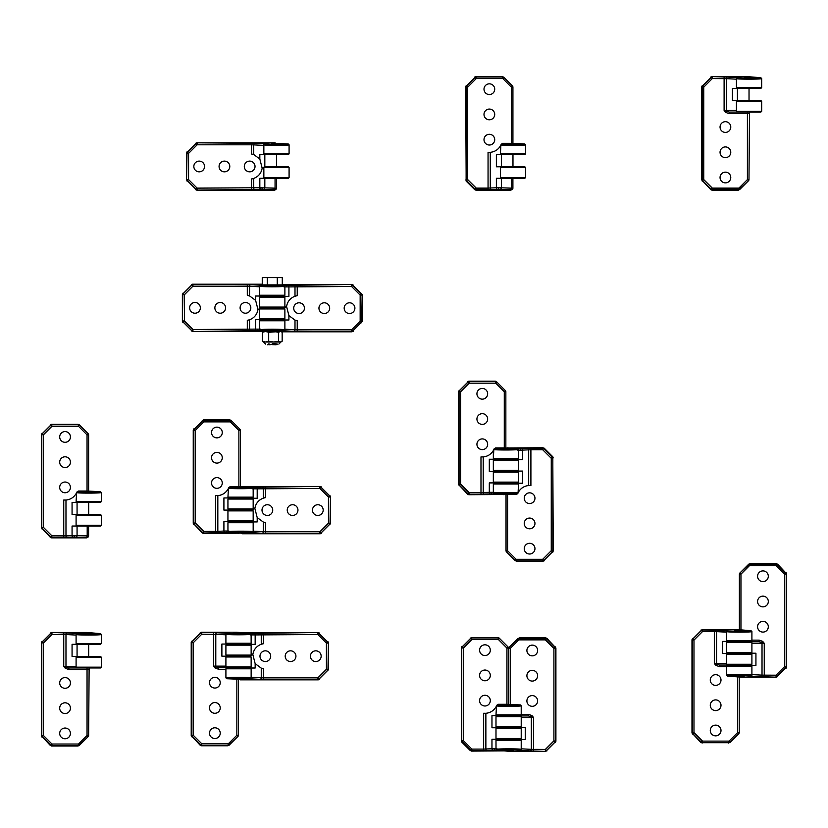 <?xml version="1.0" encoding="UTF-8"?>
<svg xmlns="http://www.w3.org/2000/svg" width="828" height="828" viewBox="0 0 828 828"><rect width="100%" height="100%" fill="white"/><g stroke="black" fill="none" stroke-linecap="round" stroke-linejoin="round"><path stroke-width="1.24" d="M73.185 537.051A1.573 1.118 -93 0 1 72.067 535.478L74.303 535.447L74.303 537.02L51.967 537.444A1.573 1.573 -135 0 1 50.86 536.979L42.28 528.43A1.573 1.573 -135 0 1 41.814 527.312L41.814 434.886A1.573 1.573 -45 0 1 42.28 433.779L50.829 425.199A1.573 1.573 -45 0 1 51.947 424.733L78.525 424.733A1.573 1.573 -45 0 1 79.643 425.188L88.161 433.737A1.573 1.573 -45 0 1 88.627 434.855L88.627 491.087M74.303 535.447L87.199 535.892L87.199 526.028M51.553 537.858L50.436 537.403L51.967 535.861L51.553 537.858L86.629 537.858L88.13 537.01A1.573 1.573 0 0 0 88.596 535.892L88.596 526.028L88.596 535.892A1.573 1.573 -135 0 1 87.023 537.465L75.69 537.072A1.573 1.387 -84.5 0 0 77.066 535.488L77.066 526.028M76.88 514.519L100.54 514.519L101.326 515.306L101.326 525.242L76.093 525.242L76.88 526.028L76.093 525.242L76.093 515.306L76.88 514.519L72.067 514.519L72.067 502.379L76.88 502.379L76.093 501.592L101.326 501.592L101.326 492.515C102.072 493.209 79.819 493.364 76.6 492.691L76.093 501.592L76.88 502.379L100.54 502.379L101.326 501.592M83.659 491.708L93.75 491.708L83.659 491.708M65.05 431.574A5.361 5.361 0 0 0 59.688 436.936A5.361 5.361 0 0 0 65.05 442.297A5.361 5.361 0 0 0 70.421 436.936A5.361 5.361 0 0 0 65.05 431.574M65.05 456.797A5.361 5.361 0 0 0 59.688 462.159A5.361 5.361 0 0 0 65.05 467.52A5.361 5.361 0 0 0 70.421 462.159A5.361 5.361 0 0 0 65.05 456.797M65.05 482.031A5.361 5.361 0 0 0 59.688 487.392A5.361 5.361 0 0 0 65.05 492.753A5.361 5.361 0 0 0 70.421 487.392A5.361 5.361 0 0 0 65.05 482.031M50.436 537.403L41.4 527.726L41.4 434.472L51.533 424.319L78.111 424.319L79.643 425.188A1.573 1.573 -45 0 1 79.643 425.199L78.525 426.306L51.947 426.306L43.387 434.886L43.387 527.312L51.967 535.861L65.981 535.788L72.067 535.478L72.067 526.028L100.54 526.028L101.326 525.242M76.869 492.049L76.549 492.795A12.699 12.699 0 0 0 76.869 492.049L78.339 491.045L87.043 491.045L87.043 434.855L78.525 426.306L78.111 424.319M78.339 491.045L77.935 491.956L91.453 492.308L100.467 491.677L87.043 491.045M63.746 537.444L63.746 500.019L65.981 500.06C70.411 499.594 73.775 497.473 76.093 493.664A12.699 12.699 0 0 0 76.217 493.447M101.326 515.306L76.093 515.306M88.679 514.519L88.679 502.379M77.935 491.956L76.6 492.691M86.629 537.858L87.199 535.892L88.596 535.892M67.089 537.372A1.573 1.118 -93 0 1 65.981 535.788L65.981 500.06M41.866 528.844L43.387 527.312L41.4 527.726M41.855 433.354L43.387 434.886L41.4 434.472M50.415 424.774L51.947 426.306L51.533 424.319M88.161 433.737L87.043 434.855L88.627 434.855A1.573 1.573 0 0 0 88.161 433.737L79.643 425.199A1.573 1.573 0 0 0 79.643 425.188L79.229 424.785M89.124 667.958L88.627 735.502A1.573 1.573 -135 0 1 88.161 736.62L87.043 735.502L87.043 669.531L68.859 669.531L65.329 668.299L63.746 666.385L68.859 667.958L68.859 669.531M101.326 657.235L76.093 657.235L76.88 656.449L100.54 656.449L101.326 657.235L101.326 667.171L76.093 667.171L76.88 667.958L68.859 667.958M83.659 633.637L93.75 633.637L83.659 633.637M65.05 728.04A5.361 5.361 0 0 0 59.688 733.401A5.361 5.361 0 0 0 65.05 738.762A5.361 5.361 0 0 0 70.421 733.401A5.361 5.361 0 0 0 65.05 728.04M65.05 677.573A5.361 5.361 0 0 0 59.688 682.934A5.361 5.361 0 0 0 65.05 688.296A5.361 5.361 0 0 0 70.421 682.934A5.361 5.361 0 0 0 65.05 677.573M65.05 702.806A5.361 5.361 0 0 0 59.688 708.168A5.361 5.361 0 0 0 65.05 713.529A5.361 5.361 0 0 0 70.421 708.168A5.361 5.361 0 0 0 65.05 702.806M100.457 633.606L101.326 634.455L101.326 643.511L76.093 643.511L76.093 634.362L76.942 633.482L89.031 634.248L100.457 633.606L86.629 632.478L51.533 632.478L67.089 632.965A1.573 1.118 93 0 0 65.981 634.538L51.947 634.465L43.387 643.045L43.387 735.471L51.967 744.03L78.505 744.03L87.043 735.502L88.627 735.502A1.573 1.573 0 0 1 88.161 736.62L79.612 745.138A1.573 1.573 -135 0 1 78.505 745.604L51.967 745.604A1.573 1.573 -135 0 1 50.86 745.138L51.967 744.03L51.967 745.604L50.436 745.562L41.4 735.885L41.4 642.631L51.533 632.478M86.629 632.478L87.83 633.016M87.747 737.034L78.08 746.018L51.553 746.018M101.326 667.171L100.54 667.958L76.88 667.958L76.093 667.171L76.093 657.235M101.326 634.455C102.041 635.252 75.369 635.252 76.093 634.455L76.942 633.637M88.627 669.531L87.043 669.531L87.043 667.958M88.679 656.449L88.679 644.308M76.88 656.449L72.067 656.449L72.067 644.308L76.88 644.308L76.093 643.511L76.88 644.308L100.54 644.308L101.326 643.511M50.436 745.562L50.86 745.138L42.28 736.589A1.573 1.573 -135 0 1 41.814 735.471L41.814 643.045A1.573 1.573 -45 0 1 42.28 641.938L43.387 643.045L41.4 642.631M41.855 641.514L42.28 641.938L50.829 633.358A1.573 1.573 -45 0 1 51.947 632.892L51.947 634.465L50.415 632.934M79.198 745.552L79.612 745.138L78.505 744.03L78.08 746.018M41.866 737.003L43.387 735.471L41.4 735.885M76.093 635.076L65.981 634.538L65.981 666.385A1.573 1.118 -90 0 0 66.209 667.337L65.329 668.299M262.062 187.718L262.062 189.291L260.944 189.322A1.573 1.118 -93 0 1 259.826 187.739L275.062 188.163L275.062 178.299M276.469 178.299L276.469 188.163A1.573 1.573 180 0 1 274.886 189.736L263.439 189.333A1.573 1.387 -84.5 0 0 264.825 187.759L264.825 178.299M264.639 166.79L288.299 166.79L289.086 167.577L289.086 177.513L263.853 177.513L264.639 178.299L263.853 177.513L263.853 167.577L264.639 166.79L262.166 168.156L259.826 159.007L253.741 154.536L251.505 153.998L251.505 144.807L197.126 144.807L188.577 153.387L188.577 179.583L197.147 188.132L259.826 187.739L259.826 178.299L288.299 178.299L289.086 177.513M271.418 143.979L281.51 143.979L271.418 143.979M199.196 161.108A5.361 5.361 0 0 0 193.835 166.469A5.361 5.361 0 0 0 199.196 171.831A5.361 5.361 0 0 0 204.557 166.469A5.361 5.361 0 0 0 199.196 161.108M224.429 161.108A5.361 5.361 0 0 0 219.068 166.469A5.361 5.361 0 0 0 224.429 171.831A5.361 5.361 0 0 0 229.791 166.469A5.361 5.361 0 0 0 224.429 161.108M288.216 143.948L289.086 144.797L289.086 153.853L263.853 153.853L264.639 154.65L263.853 153.853L263.853 144.703L264.701 143.824L276.79 144.589L288.216 143.948L274.886 143.368L274.886 142.82L196.712 142.82L254.848 143.306A1.573 1.118 93 0 0 253.741 144.879L251.505 144.807L251.505 143.234M249.663 161.108A5.361 5.361 0 0 0 244.301 166.469A5.361 5.361 0 0 0 249.663 171.831A5.361 5.361 0 0 0 255.024 166.469A5.361 5.361 0 0 0 249.663 161.108M276.469 188.546L274.886 190.129L275.062 188.163L276.469 188.546M260.944 189.322L196.733 190.129L274.886 190.129M196.733 190.129L186.579 179.997L186.993 153.387A1.573 1.573 -45 0 1 187.459 152.28L188.577 153.387L186.579 152.973L186.579 179.997M186.579 152.973L196.712 142.82M274.886 142.82L276.076 143.358M259.826 159.007L259.826 154.65L288.299 154.65L289.086 153.853M251.505 189.705L251.505 178.951L253.741 178.413C258.471 176.571 261.275 173.155 262.166 168.156M289.086 144.797C289.8 145.593 263.128 145.593 263.853 144.797L264.701 143.979M251.505 178.951A12.617 12.617 0 0 0 253.741 178.413L253.741 188.059A1.573 1.118 -93 0 0 254.848 189.633M289.086 167.577L263.853 167.577M276.469 166.79L276.469 154.65M197.147 189.705A1.573 1.573 -135 0 1 196.039 189.25L197.147 188.132L197.147 189.705M195.625 189.664L196.039 189.25L187.459 180.69A1.573 1.573 -135 0 1 186.993 179.583L188.577 179.583L187.045 181.115M187.035 151.855L187.459 152.28L196.008 143.699A1.573 1.573 -45 0 1 197.126 143.234L197.126 144.807L195.594 143.285M497.483 189.322A1.573 1.118 -93 0 1 496.376 187.739L498.601 187.718L498.601 189.291L476.276 189.705A1.573 1.573 -135 0 1 475.168 189.25L466.588 180.69A1.573 1.573 -135 0 1 466.123 179.583L466.123 87.157A1.573 1.573 -45 0 1 466.578 86.04L475.137 77.47A1.573 1.573 -45 0 1 476.255 77.004L502.834 77.004A1.573 1.573 -45 0 1 503.941 77.459L512.47 86.008A1.573 1.573 -45 0 1 512.925 87.126L512.925 143.358M498.601 187.718L511.507 188.163L511.507 178.299M475.852 190.129L474.744 189.664L476.276 188.132L475.852 190.129L510.938 190.129L512.439 189.281A1.573 1.573 0 0 0 512.905 188.163L512.905 178.299L512.894 188.163A1.573 1.573 -135 0 1 511.321 189.736L499.988 189.333A1.573 1.387 -84.5 0 0 501.375 187.759L501.375 178.299M525.625 167.577L500.402 167.577L501.188 166.79L524.838 166.79L525.625 167.577L525.625 177.513L500.402 177.513L500.402 167.577L501.188 166.79L496.376 166.79L496.376 154.65L501.188 154.65L500.402 153.853L525.625 153.853L525.625 144.786C526.38 145.48 504.117 145.635 500.899 144.962L500.402 153.853L501.188 154.65L524.838 154.65L525.625 153.853M507.968 143.979L518.059 143.979L507.968 143.979M489.358 83.835A5.361 5.361 0 0 0 483.997 89.196A5.361 5.361 0 0 0 489.358 94.558A5.361 5.361 0 0 0 494.72 89.196A5.361 5.361 0 0 0 489.358 83.835M489.358 109.068A5.361 5.361 0 0 0 483.997 114.43A5.361 5.361 0 0 0 489.358 119.791A5.361 5.361 0 0 0 494.72 114.43A5.361 5.361 0 0 0 489.358 109.068M489.358 134.302A5.361 5.361 0 0 0 483.997 139.663A5.361 5.361 0 0 0 489.358 145.024A5.361 5.361 0 0 0 494.72 139.663A5.361 5.361 0 0 0 489.358 134.302M474.744 189.664L466.164 181.115L467.696 179.583L476.276 188.132L488.054 188.132L488.054 152.29L490.279 152.321C494.709 151.866 498.083 149.733 500.402 145.935A12.699 12.699 0 0 0 501.168 144.31L502.637 143.316L502.244 144.227L515.761 144.579L524.776 143.948L525.625 144.786M466.164 181.115L465.709 86.733L475.831 76.59L502.41 76.59L503.941 77.459L502.834 78.577L476.255 78.577L467.696 87.157L467.696 179.583L465.709 179.997M502.637 143.316L511.352 143.316L511.352 87.126L502.834 78.577L502.41 76.59M524.776 143.948L511.352 143.316M488.054 189.705L488.054 188.132L496.376 187.739L496.376 178.299L501.188 178.299L500.402 177.513M512.977 166.79L512.977 154.65M525.625 177.513L524.838 178.299L501.188 178.299M500.847 145.055L501.168 144.31M502.244 144.227L500.899 144.962M510.938 190.129L511.507 188.163L512.905 188.163M491.397 189.633A1.573 1.118 -93 0 1 490.279 188.059L490.279 152.321M466.164 85.626L467.696 87.157L465.709 86.733M474.713 77.045L476.255 78.577L475.831 76.59M512.47 86.008L511.352 87.126L512.925 87.126A1.573 1.573 0 0 0 512.47 86.008L503.527 77.045M749.475 112.07L748.978 179.614A1.573 1.573 -135 0 1 748.512 180.732L747.405 179.614L747.405 113.643L729.22 113.643L725.68 112.411L724.107 110.486L729.22 112.07L737.23 112.07L729.22 112.07L729.22 113.643M737.23 100.55L760.891 100.55L761.677 101.347L761.677 111.283L736.444 111.283L736.444 101.347L737.23 100.55L732.418 100.55L732.418 88.41L737.23 88.41L736.444 87.623L761.677 87.623L761.677 78.567C762.391 79.364 735.719 79.364 736.444 78.567L736.444 87.623M744.02 77.739L754.111 77.739L744.02 77.739M725.411 172.152A5.361 5.361 0 0 0 720.049 177.513A5.361 5.361 0 0 0 725.411 182.874A5.361 5.361 0 0 0 730.772 177.513A5.361 5.361 0 0 0 725.411 172.152M725.411 121.685A5.361 5.361 0 0 0 720.049 127.046A5.361 5.361 0 0 0 725.411 132.408A5.361 5.361 0 0 0 730.772 127.046A5.361 5.361 0 0 0 725.411 121.685M725.411 146.918A5.361 5.361 0 0 0 720.049 152.28A5.361 5.361 0 0 0 725.411 157.641A5.361 5.361 0 0 0 730.772 152.28A5.361 5.361 0 0 0 725.411 146.918M761.656 78.525L760.808 77.708L746.98 76.59L711.883 76.59L727.45 77.076A1.573 1.118 93 0 0 726.332 78.65L712.297 78.577L703.748 87.157L703.748 179.583L712.328 188.132L738.855 188.132L747.405 179.614L748.978 179.614A1.573 1.573 0 0 1 748.512 180.732L739.973 189.25A1.573 1.573 -135 0 1 738.855 189.705L712.328 189.705A1.573 1.573 -135 0 1 711.211 189.25L712.328 188.132L711.904 190.129L710.797 189.664L701.751 179.997L701.751 86.733L711.883 76.59M746.98 76.59L748.181 77.128M748.098 181.146L738.441 190.129L711.904 190.129M761.677 111.283L760.891 112.07L737.23 112.07L736.444 111.283M737.293 77.749L736.444 78.567L737.293 77.594L749.381 78.36L760.808 77.708M761.677 101.347L736.444 101.347M748.978 113.643L747.405 113.643L747.405 112.07M749.029 100.55L749.029 88.41M761.677 87.623L760.891 88.41L737.23 88.41M710.797 189.664L711.211 189.25L702.63 180.69A1.573 1.573 -135 0 1 702.175 179.583L702.175 87.157A1.573 1.573 -45 0 1 702.63 86.04L703.748 87.157L701.751 86.733M702.216 85.626L702.63 86.04L711.19 77.47A1.573 1.573 -45 0 1 712.297 77.004L712.297 78.577L710.766 77.045M739.559 189.664L739.973 189.25L738.855 188.132L738.441 190.129M702.216 181.115L703.748 179.583L701.751 179.997M736.444 79.177L726.332 78.65L726.332 110.486A1.573 1.118 -90 0 0 726.56 111.449L725.68 112.411M490.414 493.912A1.573 1.118 -93 0 1 489.307 492.339L491.532 492.318L491.532 493.892L469.207 494.306A1.573 1.573 -135 0 1 468.089 493.85L459.519 485.291A1.573 1.573 -135 0 1 459.054 484.183L459.054 391.758A1.573 1.573 -45 0 1 459.509 390.64L468.068 382.07A1.573 1.573 -45 0 1 469.176 381.604L495.755 381.604A1.573 1.573 -45 0 1 496.872 382.06L505.401 390.609A1.573 1.573 -45 0 1 505.856 391.716L505.856 447.958M491.532 492.318L494.306 492.36M494.751 494.078L492.919 493.933A1.573 1.387 -84.5 0 0 493.809 493.55M517.769 471.391L518.556 472.177L518.556 482.113L493.333 482.113L493.333 472.177L494.119 471.391L489.307 471.391L489.307 459.24L494.119 459.24L493.333 458.453L518.556 458.453L518.556 449.387C519.311 450.08 497.048 450.235 493.83 449.563L493.333 458.453L493.333 450.535A12.699 12.699 0 0 0 494.099 448.911L495.568 447.917L504.283 447.917L504.283 391.716L495.755 383.178L469.176 383.178L460.627 391.758L460.627 484.183L469.207 492.732L489.307 492.339L489.307 482.9L494.119 482.9L493.333 482.113L493.333 472.177L494.119 471.391L517.769 471.391M500.899 448.569L510.99 448.569L500.899 448.569M482.289 388.435A5.361 5.361 0 0 0 476.928 393.797A5.361 5.361 0 0 0 482.289 399.158A5.361 5.361 0 0 0 487.651 393.797A5.361 5.361 0 0 0 482.289 388.435M482.289 413.669A5.361 5.361 0 0 0 476.928 419.03A5.361 5.361 0 0 0 482.289 424.391A5.361 5.361 0 0 0 487.651 419.03A5.361 5.361 0 0 0 482.289 413.669M482.289 438.902A5.361 5.361 0 0 0 476.928 444.263A5.361 5.361 0 0 0 482.289 449.625A5.361 5.361 0 0 0 487.651 444.263A5.361 5.361 0 0 0 482.289 438.902M495.568 447.917L495.175 448.828L508.692 449.18L517.707 448.538L518.556 449.387M468.783 494.73L467.675 494.264L469.207 492.732L468.783 494.73L504.097 494.492M467.675 494.264L458.64 484.597L458.64 391.334L468.762 381.18L495.341 381.18L496.872 382.06L495.755 383.178L495.341 381.18M504.687 494.492L503.869 494.73M517.707 448.538L504.283 447.917M480.985 494.306L480.985 456.89L483.21 456.921C487.64 456.466 491.014 454.334 493.333 450.535M518.556 472.177L493.333 472.177M518.556 458.453L517.769 459.24L494.119 459.24L493.333 458.453M518.556 482.113L517.769 482.9L494.119 482.9M493.778 449.656L494.099 448.911M495.175 448.828L493.83 449.563M484.328 494.233A1.573 1.118 -93 0 1 483.21 492.66L483.21 456.921M459.095 485.715L460.627 484.183L458.64 484.597M459.095 390.226L460.627 391.758L458.64 391.334M467.644 381.646L469.176 383.178L468.762 381.18M505.401 390.609L504.283 391.716L505.856 391.716A1.573 1.573 0 0 0 505.401 390.609L496.458 381.646M521.464 448.538A1.573 1.118 87 0 1 522.582 450.111L520.357 450.142L520.357 448.569L542.682 448.145A1.573 1.573 45 0 1 543.789 448.61L552.369 457.159A1.573 1.573 45 0 1 552.835 458.277L552.835 550.703A1.573 1.573 135 0 1 552.369 551.81L543.82 560.39A1.573 1.573 135 0 1 542.702 560.856L516.123 560.856A1.573 1.573 135 0 1 515.016 560.401L506.488 551.852A1.573 1.573 135 0 1 506.032 550.734L506.032 494.502M520.357 450.142L517.583 450.101M517.138 448.383L518.97 448.517A1.573 1.387 95.5 0 0 518.08 448.911M493.333 470.283L518.556 470.283L517.769 471.07L494.119 471.07L493.333 470.283L493.333 460.347L518.556 460.347L518.556 470.283L517.769 471.07L522.582 471.07L522.582 483.21L517.769 483.21L518.556 483.997L493.333 483.997L493.333 493.074C492.577 492.381 514.84 492.225 518.059 492.898L518.556 483.997L517.769 483.21L494.119 483.21L493.333 483.997M510.99 493.881L500.899 493.881L510.99 493.881M529.599 554.015A5.361 5.361 0 0 0 534.96 548.654A5.361 5.361 0 0 0 529.599 543.292A5.361 5.361 0 0 0 524.238 548.654A5.361 5.361 0 0 0 529.599 554.015M529.599 528.792A5.361 5.361 0 0 0 534.96 523.431A5.361 5.361 0 0 0 529.599 518.069A5.361 5.361 0 0 0 524.238 523.431A5.361 5.361 0 0 0 529.599 528.792M529.599 503.559A5.361 5.361 0 0 0 534.96 498.197A5.361 5.361 0 0 0 529.599 492.836A5.361 5.361 0 0 0 524.238 498.197A5.361 5.361 0 0 0 529.599 503.559M544.213 448.186L552.793 456.745L551.262 458.277L542.682 449.728L542.682 448.145L544.213 448.186L542.682 449.728L530.903 449.728L530.903 485.57L528.678 485.529C524.248 485.995 520.874 488.116 518.556 491.925A12.699 12.699 0 0 0 517.79 493.54L516.32 494.544L516.713 493.633L503.196 493.281L494.181 493.912L493.333 493.074M543.096 447.731L507.792 447.969M552.793 456.745L553.249 551.117L543.127 561.27L516.548 561.27L515.016 560.401A1.573 1.573 135 0 1 515.016 560.39L516.123 559.283L542.702 559.283L551.262 550.703L551.262 458.277L553.249 457.863M507.202 447.958L508.019 447.731M516.32 494.544L507.605 494.544L507.605 550.734L516.123 559.283L516.548 561.27M494.181 493.912L507.605 494.544M530.903 448.145L530.903 449.728L522.582 450.111L522.582 459.561L517.769 459.561L518.556 460.347M493.333 460.347L494.119 459.561L517.769 459.561M518.111 492.795L517.79 493.54M516.713 493.633L518.059 492.898M527.56 448.217A1.573 1.118 87 0 1 528.678 449.801L528.678 485.529M552.793 552.235L551.262 550.703L553.249 551.117M544.234 560.815L542.702 559.283L543.127 561.27M506.488 551.852L507.605 550.734L506.032 550.734A1.573 1.573 0 0 0 506.488 551.852L515.016 560.39A1.573 1.573 0 0 0 515.016 560.401L515.43 560.804M493.074 750.292A1.573 1.118 -93 0 1 491.967 748.719L494.192 748.688L494.192 750.261L471.867 750.685A1.573 1.573 -135 0 1 470.759 750.22L462.179 741.671A1.573 1.573 -135 0 1 461.714 740.553L461.714 648.127A1.573 1.573 -45 0 1 462.169 647.02L470.728 638.44A1.573 1.573 -45 0 1 471.846 637.974L498.425 637.974A1.573 1.573 -45 0 1 499.532 638.44L508.061 646.978A1.573 1.573 -45 0 1 508.516 648.096L508.516 704.328M494.192 748.688L496.966 748.729M497.431 750.447L495.579 750.313A1.573 1.387 -84.5 0 0 496.469 749.92M521.216 728.547L495.993 728.547L496.779 727.76L520.429 727.76L521.216 728.547L521.216 738.483L495.993 738.483L495.993 728.547L496.779 727.76L491.967 727.76L491.967 715.62L496.779 715.62L495.993 714.833L521.216 714.833L521.216 705.766C521.971 706.45 499.708 706.605 496.489 705.932L495.993 714.833M503.559 704.949L513.65 704.949L503.559 704.949M484.949 644.815A5.361 5.361 0 0 0 479.588 650.177A5.361 5.361 0 0 0 484.949 655.538A5.361 5.361 0 0 0 490.311 650.177A5.361 5.361 0 0 0 484.949 644.815M484.949 670.038A5.361 5.361 0 0 0 479.588 675.41A5.361 5.361 0 0 0 484.949 680.771A5.361 5.361 0 0 0 490.311 675.41A5.361 5.361 0 0 0 484.949 670.038M484.949 695.272A5.361 5.361 0 0 0 479.588 700.633A5.361 5.361 0 0 0 484.949 705.994A5.361 5.361 0 0 0 490.311 700.633A5.361 5.361 0 0 0 484.949 695.272M470.335 750.644L461.755 742.085L463.287 740.553L471.867 749.112L471.867 750.685L470.335 750.644L471.867 749.112L483.645 749.112L483.645 713.26L485.87 713.301C490.3 712.836 493.674 710.714 495.993 706.905A12.699 12.699 0 0 0 496.759 705.29L498.228 704.286L497.835 705.197L511.352 705.549L520.367 704.918L521.216 705.766M471.442 751.1L506.757 750.861M461.755 742.085L461.299 647.713L471.422 637.56L498.001 637.56L499.532 638.429L498.425 639.547L471.846 639.547L463.287 648.127L463.287 740.553L461.299 740.967M507.347 750.872L506.529 751.1M498.228 704.286L506.943 704.286L506.943 648.096L498.425 639.547L498.001 637.56M520.367 704.918L506.943 704.286M483.645 750.685L483.645 749.112L491.967 748.719L491.967 739.269L496.779 739.269L495.993 738.483M521.216 714.833L520.429 715.62L496.779 715.62M521.216 738.483L520.429 739.269L496.779 739.269M496.438 706.036L496.759 705.29M497.835 705.197L496.489 705.932M486.988 750.613A1.573 1.118 -93 0 1 485.87 749.029L485.87 713.301M461.755 646.596L463.287 648.127L461.299 647.713M470.304 638.015L471.846 639.547L471.422 637.56M508.061 646.978L506.943 648.096L508.516 648.096A1.573 1.573 0 0 0 508.061 646.978L499.118 638.026M508.692 704.328L508.692 648.386A1.573 1.573 45 0 1 509.148 647.268L510.265 648.386L510.265 704.338M495.993 726.653L521.216 726.653L520.429 727.45L496.779 727.45L495.993 726.653L495.993 716.717L521.216 716.717L520.429 715.93L528.45 715.93L520.429 715.93L521.216 716.717L521.216 726.653L521.216 716.717M513.65 750.261L503.559 750.261L513.65 750.261M532.259 655.848A5.361 5.361 0 0 0 537.62 650.487A5.361 5.361 0 0 0 532.259 645.126A5.361 5.361 0 0 0 526.898 650.487A5.361 5.361 0 0 0 532.259 655.848M532.259 706.315A5.361 5.361 0 0 0 537.62 700.954A5.361 5.361 0 0 0 532.259 695.592A5.361 5.361 0 0 0 526.898 700.954A5.361 5.361 0 0 0 532.259 706.315M532.259 681.082A5.361 5.361 0 0 0 537.62 675.72A5.361 5.361 0 0 0 532.259 670.359A5.361 5.361 0 0 0 526.898 675.72A5.361 5.361 0 0 0 532.259 681.082M496.013 749.475L495.993 740.377L521.216 740.377L521.216 749.537L521.216 740.377L520.429 739.59L521.216 740.377M530.22 750.924L508.288 749.64L496.852 750.292L510.679 751.41L545.787 751.41L530.22 750.924A1.573 1.118 -87 0 0 531.338 749.35L545.362 749.423L553.922 740.843L553.922 648.417L545.341 639.868L518.814 639.868L510.265 648.386L508.692 648.386A1.573 1.573 0 0 1 509.148 647.268L517.697 638.75A1.573 1.573 45 0 1 518.814 638.295L545.341 638.295A1.573 1.573 45 0 1 546.449 638.75L545.341 639.868L545.766 637.87L546.873 638.336L555.909 648.003L555.909 741.267L545.787 751.41M510.679 751.41L509.479 750.872M509.562 646.854L519.228 637.87L545.766 637.87M495.993 716.717L496.779 715.93L520.429 715.93M495.993 749.433C495.268 748.636 521.94 748.636 521.216 749.433L520.367 750.251M531.99 715.589L533.563 717.514L528.45 715.93L528.45 714.357L531.99 715.589L531.1 716.551A1.573 1.118 90 0 1 531.338 717.514L521.216 717.514M521.216 726.653L520.429 727.45L525.242 727.45L525.242 739.59L496.779 739.59L495.993 740.377M520.367 750.406L521.216 749.537M546.873 638.336L546.449 638.75L555.029 647.31A1.573 1.573 45 0 1 555.495 648.417L555.495 740.843A1.573 1.573 135 0 1 555.039 741.96L553.922 740.843L555.909 741.267M555.453 742.374L555.039 741.96L546.48 750.53A1.573 1.573 135 0 1 545.362 750.996L545.362 749.423L546.904 750.955M518.111 638.336L517.697 638.75L518.814 639.868L519.228 637.87M555.453 646.885L553.922 648.417L555.909 648.003M225.03 532.621A1.573 1.118 -93 0 1 223.912 531.048L226.147 531.027L226.147 532.601L203.823 533.015A1.573 1.573 -135 0 1 202.705 532.559L194.125 524A1.573 1.573 -135 0 1 193.669 522.892L193.669 430.467A1.573 1.573 -45 0 1 194.125 429.349L202.684 420.779A1.573 1.573 -45 0 1 203.791 420.313L230.37 420.313A1.573 1.573 -45 0 1 231.488 420.769L240.016 429.318A1.573 1.573 -45 0 1 240.472 430.436L240.472 486.667M226.147 531.027L228.921 531.069M229.377 532.787L227.534 532.642A1.573 1.387 -84.5 0 0 228.424 532.249M253.171 510.886L227.938 510.886L228.725 510.1L252.385 510.1L253.171 510.886L253.171 520.822L227.938 520.822L228.725 521.609L227.938 520.822L227.938 510.886L228.725 510.1L223.912 510.1L223.912 497.949L228.725 497.949L227.938 497.162L253.171 497.162L253.171 488.096C253.917 488.789 231.664 488.944 228.445 488.272L227.938 497.162M235.514 487.278L245.606 487.278L235.514 487.278M216.905 427.144A5.361 5.361 0 0 0 211.544 432.506A5.361 5.361 0 0 0 216.905 437.867A5.361 5.361 0 0 0 222.266 432.506A5.361 5.361 0 0 0 216.905 427.144M216.905 452.378A5.361 5.361 0 0 0 211.544 457.739A5.361 5.361 0 0 0 216.905 463.1A5.361 5.361 0 0 0 222.266 457.739A5.361 5.361 0 0 0 216.905 452.378M216.905 477.611A5.361 5.361 0 0 0 211.544 482.972A5.361 5.361 0 0 0 216.905 488.334A5.361 5.361 0 0 0 222.266 482.972A5.361 5.361 0 0 0 216.905 477.611M228.714 487.62L228.393 488.365A12.699 12.699 0 0 0 228.714 487.62L230.184 486.626L229.791 487.537L243.308 487.889L252.323 487.247L253.171 488.096M203.398 533.439L202.291 532.973L203.823 531.441L203.398 533.439L238.712 533.201M202.291 532.973L193.245 523.306L193.245 430.042L203.377 419.889L229.956 419.889L231.488 420.769L230.37 421.887L203.791 421.887L195.242 430.467L195.242 522.892L203.823 531.441L217.826 531.369L223.912 531.048L223.912 521.609L252.385 521.609L253.171 520.822M239.302 533.201L238.474 533.439M230.184 486.626L238.899 486.626L238.899 430.436L230.37 421.887L229.956 419.889M252.323 487.247L238.899 486.626M215.601 533.015L215.601 495.599L217.826 495.63C222.256 495.175 225.63 493.043 227.938 489.244A12.699 12.699 0 0 0 228.062 489.027M253.171 497.162L252.385 497.949L228.725 497.949M229.791 487.537L228.445 488.272M218.944 532.942A1.573 1.118 -93 0 1 217.826 531.369L217.826 495.63M193.711 524.424L195.242 522.892L193.245 523.306M193.711 428.935L195.242 430.467L193.245 430.042M202.26 420.355L203.791 421.887L203.377 419.889M240.016 429.318L238.899 430.436L240.472 430.436A1.573 1.573 0 0 0 240.016 429.318L231.074 420.355M254.962 488.851L254.962 487.278L256.08 487.247A1.573 1.118 87 0 1 257.197 488.83L252.198 488.81M251.753 487.092L253.585 487.237A1.573 1.387 95.5 0 0 252.695 487.62M228.725 509.779L227.938 508.992L227.938 499.056L253.171 499.056L253.171 508.992L252.385 509.779L254.858 508.413L257.197 517.562L263.283 522.033L265.519 522.571L265.519 531.762L319.898 531.762L328.447 523.182L328.447 496.986L319.877 488.437L257.197 488.83L257.197 498.27L252.385 498.27L253.171 499.056L253.171 508.992L252.385 509.779L228.725 509.779M245.606 532.59L235.514 532.59L245.606 532.59M317.828 515.461A5.361 5.361 0 0 0 323.189 510.1A5.361 5.361 0 0 0 317.828 504.738A5.361 5.361 0 0 0 312.466 510.1A5.361 5.361 0 0 0 317.828 515.461M292.594 515.461A5.361 5.361 0 0 0 297.956 510.1A5.361 5.361 0 0 0 292.594 504.738A5.361 5.361 0 0 0 287.233 510.1A5.361 5.361 0 0 0 292.594 515.461M227.959 531.814L227.938 522.716L253.171 522.716L253.171 531.152L265.519 531.762L265.519 533.335L262.176 533.263A1.573 1.118 -87 0 0 263.283 531.69L263.283 522.033M267.361 515.461A5.361 5.361 0 0 0 272.722 510.1A5.361 5.361 0 0 0 267.361 504.738A5.361 5.361 0 0 0 262 510.1A5.361 5.361 0 0 0 267.361 515.461M241.321 486.667L242.138 486.678M256.08 487.247L320.291 486.44L242.138 486.44M320.291 486.44L330.444 496.572L330.03 523.182A1.573 1.573 135 0 1 329.565 524.29L328.447 523.182L330.444 523.596L330.444 496.572M330.444 523.596L320.312 533.75L265.519 533.335M262.176 533.263L240.234 531.98L228.807 532.621L242.138 533.201L242.138 533.75L320.312 533.75M242.138 533.75L240.948 533.211M257.197 517.562L257.197 521.919L252.385 521.919L253.171 522.716L253.171 531.152M265.519 486.864L265.519 497.618L263.283 498.156C258.553 499.998 255.748 503.414 254.858 508.413M228.807 532.621L227.959 531.804C227.224 530.976 253.896 530.976 253.171 531.773L252.323 532.59M265.519 497.618A12.617 12.617 0 0 0 263.283 498.156L263.283 488.51A1.573 1.118 87 0 0 262.176 486.936M227.938 508.992L253.171 508.992M227.938 522.716L228.725 521.919L252.385 521.919M227.938 499.056L228.725 498.27L252.385 498.27M252.323 532.746L253.171 531.866M319.877 486.864A1.573 1.573 45 0 1 320.985 487.319L319.877 488.437L319.877 486.864M321.409 486.905L320.985 487.319L329.565 495.879A1.573 1.573 45 0 1 330.03 496.986L328.447 496.986L329.979 495.454M329.989 524.714L329.565 524.29L321.016 532.87A1.573 1.573 135 0 1 319.898 533.335L319.898 531.762L321.43 533.284M257.86 329.089L257.86 330.672L256.742 330.693A1.573 1.118 -93 0 1 255.624 329.12L260.634 329.14M261.089 330.848L259.247 330.714A1.573 1.387 -84.5 0 0 260.137 330.32M260.437 308.161L284.097 308.161L284.884 308.947L284.884 318.884L259.65 318.884L260.437 319.67L259.65 318.884L259.65 308.947L260.437 308.161L257.963 309.527L255.624 300.378L249.538 295.906L247.303 295.368L247.303 286.188L192.924 286.188L184.375 294.758L184.375 320.954L192.955 329.513L255.624 329.12L255.624 319.67L284.097 319.67L284.884 318.884M276.997 285.256L267.537 285.256M194.994 302.489A5.361 5.361 0 0 0 189.633 307.85A5.361 5.361 0 0 0 194.994 313.212A5.361 5.361 0 0 0 200.355 307.85A5.361 5.361 0 0 0 194.994 302.489M220.227 302.489A5.361 5.361 0 0 0 214.866 307.85A5.361 5.361 0 0 0 220.227 313.212A5.361 5.361 0 0 0 225.589 307.85A5.361 5.361 0 0 0 220.227 302.489M284.014 285.318L284.884 286.167L284.884 295.234L259.65 295.234L259.65 286.074L260.499 285.194L272.588 285.971L280.92 285.774L284.014 285.318L280.174 284.894M245.461 302.489A5.361 5.361 0 0 0 240.099 307.85A5.361 5.361 0 0 0 245.461 313.212A5.361 5.361 0 0 0 250.822 307.85A5.361 5.361 0 0 0 245.461 302.489M256.742 330.693L192.531 331.5L267.537 331.5M192.531 331.5L182.377 321.378L182.802 294.758A1.573 1.573 -45 0 1 183.257 293.65L184.375 294.758L182.377 294.344L182.377 321.378M182.377 294.344L192.51 284.19L250.656 284.687A1.573 1.118 93 0 0 249.538 286.26L247.303 286.188L247.303 284.615M262.248 284.19L192.51 284.19M255.624 300.378L255.624 296.02L260.437 296.02L259.65 295.234M247.303 331.086L247.303 320.322L249.538 319.784C254.268 317.942 257.073 314.526 257.963 309.527M284.884 286.167C285.598 286.964 258.926 286.964 259.65 286.167L260.499 285.349M247.303 320.322A12.617 12.617 0 0 0 249.538 319.784L249.538 329.44A1.573 1.118 -93 0 0 250.656 331.014M284.884 308.947L259.65 308.947M284.884 295.234L284.097 296.02L260.437 296.02M192.955 331.086A1.573 1.573 -135 0 1 191.837 330.62L192.955 329.513L192.955 331.086M191.423 331.045L191.837 330.62L183.257 322.071A1.573 1.573 -135 0 1 182.802 320.954L184.375 320.954L182.843 322.485M182.843 293.236L183.257 293.65L191.817 285.07A1.573 1.573 -45 0 1 192.924 284.615L192.924 286.188L191.392 284.656M286.674 286.912L286.674 285.339L287.792 285.318A1.573 1.118 87 0 1 288.91 286.892L283.911 286.871M283.445 285.163L285.287 285.298A1.573 1.387 95.5 0 0 284.397 285.691M284.097 307.85L260.437 307.85L259.65 307.064L259.65 297.128L284.884 297.128L284.097 296.331L284.884 297.128L284.884 307.064L284.097 307.85L286.571 306.484L288.91 315.634L294.996 320.105L297.231 320.643L297.231 329.823L351.61 329.823L360.159 321.243L360.159 295.058L351.589 286.498L288.91 286.892L288.91 296.331L260.437 296.331L259.65 297.128M267.537 330.755L275.931 330.838M349.54 313.522A5.361 5.361 0 0 0 354.901 308.161A5.361 5.361 0 0 0 349.54 302.8A5.361 5.361 0 0 0 344.179 308.161A5.361 5.361 0 0 0 349.54 313.522M324.307 313.522A5.361 5.361 0 0 0 329.668 308.161A5.361 5.361 0 0 0 324.307 302.8A5.361 5.361 0 0 0 318.946 308.161A5.361 5.361 0 0 0 324.307 313.522M260.52 330.693L259.65 329.844L259.65 320.778L284.884 320.778L284.097 319.991L284.884 320.778L284.884 329.937L284.035 330.807L263.614 330.237L260.52 330.693L268.231 331.241M299.074 313.522A5.361 5.361 0 0 0 304.435 308.161A5.361 5.361 0 0 0 299.074 302.8A5.361 5.361 0 0 0 293.712 308.161A5.361 5.361 0 0 0 299.074 313.522M287.792 285.318L352.003 284.511L282.286 284.511M352.003 284.511L362.157 294.633L361.732 321.243A1.573 1.573 135 0 1 361.277 322.361L360.159 321.243L362.157 321.668L362.157 294.633M362.157 321.668L352.024 331.821L293.888 331.324A1.573 1.118 -87 0 0 294.996 329.751L297.231 329.823L297.231 331.397M281.479 331.821L352.024 331.821M288.91 315.634L288.91 319.991L260.437 319.991L259.65 320.778M297.231 284.925L297.231 295.679L294.996 296.227C290.266 298.059 287.461 301.485 286.571 306.484M259.65 329.844C258.936 329.047 285.608 329.047 284.884 329.844L284.035 330.662M259.65 307.064L284.884 307.064M351.589 284.925A1.573 1.573 45 0 1 352.697 285.391L351.589 286.498L351.589 284.925M353.111 284.967L352.697 285.391L361.277 293.94A1.573 1.573 45 0 1 361.732 295.058L360.159 295.058L361.691 293.526M361.691 322.775L361.277 322.361L352.718 330.931A1.573 1.573 135 0 1 351.61 331.397L351.61 329.823L353.142 331.355M293.888 284.998A1.573 1.118 87 0 1 294.996 286.571L294.996 296.227M238.433 679.302L238.433 735.254A1.573 1.573 -135 0 1 237.978 736.361L237.978 736.361A1.573 1.573 -135 0 1 237.978 736.371L236.86 735.254L236.86 679.302M251.143 656.977L225.909 656.977L226.696 656.19L250.346 656.19L251.143 656.977L251.143 666.913L225.909 666.913L225.909 656.977L225.909 666.913L226.696 667.699L218.675 667.699L250.346 667.699L251.143 666.913M233.475 633.379L243.567 633.379L233.475 633.379M214.866 727.791A5.361 5.361 0 0 0 209.505 733.153A5.361 5.361 0 0 0 214.866 738.514A5.361 5.361 0 0 0 220.227 733.153A5.361 5.361 0 0 0 214.866 727.791M214.866 677.325A5.361 5.361 0 0 0 209.505 682.686A5.361 5.361 0 0 0 214.866 688.047A5.361 5.361 0 0 0 220.227 682.686A5.361 5.361 0 0 0 214.866 677.325M214.866 702.558A5.361 5.361 0 0 0 209.505 707.919A5.361 5.361 0 0 0 214.866 713.281A5.361 5.361 0 0 0 220.227 707.919A5.361 5.361 0 0 0 214.866 702.558M251.112 634.165L251.143 643.263L225.909 643.263L225.909 634.103L225.909 643.263L226.696 644.049L221.883 644.049L221.883 656.19L226.696 656.19M216.905 632.716L238.837 634L250.273 633.348L236.446 632.219L201.339 632.219L216.905 632.716A1.573 1.118 93 0 0 215.787 634.289L201.763 634.217L193.203 642.797L193.203 735.223L201.784 743.772L228.311 743.772L236.86 735.254L238.433 735.254A1.573 1.573 0 0 1 237.978 736.361L229.428 744.889A1.573 1.573 -135 0 1 228.311 745.345L201.784 745.345A1.573 1.573 -135 0 1 200.676 744.889L201.784 743.772L201.37 745.769L200.252 745.303L191.216 735.637L191.216 642.373L201.339 632.219M236.446 632.219L237.646 632.768M237.564 736.775L227.897 745.769L201.37 745.769M251.143 634.196C251.857 634.993 225.185 634.993 225.909 634.196L226.758 633.379M215.135 668.051L213.562 666.126L218.675 667.699L218.675 669.283L215.135 668.051L216.025 667.089A1.573 1.118 -90 0 1 215.787 666.126L225.909 666.126M251.143 643.263L250.346 644.049L226.696 644.049M226.758 633.234L225.909 634.103M200.252 745.303L200.676 744.889L192.096 736.33A1.573 1.573 -135 0 1 191.63 735.223L191.63 642.797A1.573 1.573 -45 0 1 192.096 641.679L193.203 642.797L191.216 642.373M191.672 641.265L192.096 641.679L200.645 633.099A1.573 1.573 -45 0 1 201.763 632.644L201.763 634.217L200.231 632.685M229.014 745.303L229.428 744.889L228.311 743.772L227.897 745.769M191.672 736.754L193.203 735.223L191.216 735.637M252.933 634.941L252.933 633.368L254.051 633.348A1.573 1.118 87 0 1 255.159 634.921L250.159 634.9M249.694 633.192L251.546 633.327A1.573 1.387 95.5 0 0 250.656 633.72M250.346 655.88L226.696 655.88L225.909 655.093L225.909 645.157L251.143 645.157L251.143 655.093L250.346 655.88L252.83 654.513L255.159 663.663L261.255 668.134L263.48 668.672L263.48 677.853L317.859 677.853L326.418 669.272L326.418 643.087L317.838 634.527L255.159 634.921L255.159 644.36L250.346 644.36L251.143 645.157M243.567 678.691L233.475 678.691L243.567 678.691M315.789 661.551A5.361 5.361 0 0 0 321.161 656.19A5.361 5.361 0 0 0 315.789 650.829A5.361 5.361 0 0 0 310.428 656.19A5.361 5.361 0 0 0 315.789 661.551M290.566 661.551A5.361 5.361 0 0 0 295.927 656.19A5.361 5.361 0 0 0 290.566 650.829A5.361 5.361 0 0 0 285.205 656.19A5.361 5.361 0 0 0 290.566 661.551M226.768 678.722L225.909 677.873L225.909 668.807L251.143 668.807L251.143 677.966L250.294 678.836L238.205 678.07L226.768 678.722L240.099 679.302L240.099 679.85L318.283 679.85L260.137 679.353A1.573 1.118 -87 0 0 261.255 677.78L263.48 677.853L263.48 679.426M265.333 661.551A5.361 5.361 0 0 0 270.694 656.19A5.361 5.361 0 0 0 265.333 650.829A5.361 5.361 0 0 0 259.971 656.19A5.361 5.361 0 0 0 265.333 661.551M239.282 632.768L240.099 632.768M254.051 633.348L318.252 632.54L240.099 632.54M318.252 632.54L328.405 642.663L327.991 669.272A1.573 1.573 135 0 1 327.526 670.39L326.418 669.272L328.405 669.697L328.405 642.663M328.405 669.697L318.283 679.85M240.099 679.85L238.909 679.302M255.159 663.663L255.159 668.02L250.346 668.02L251.143 668.807M263.48 632.954L263.48 643.708L261.255 644.256C256.525 646.099 253.71 649.514 252.83 654.513M225.909 677.873C225.185 677.076 251.857 677.076 251.143 677.873L250.294 678.691M263.48 643.708A12.617 12.617 0 0 0 261.255 644.256L261.255 634.6A1.573 1.118 87 0 0 260.137 633.027M225.909 655.093L251.143 655.093M225.909 668.807L226.696 668.02L250.346 668.02M225.909 645.157L226.696 644.36L250.346 644.36M317.838 632.954A1.573 1.573 45 0 1 318.946 633.42L317.838 634.527L317.838 632.954M319.37 632.996L318.946 633.42L327.526 641.969A1.573 1.573 45 0 1 327.991 643.087L326.418 643.087L327.95 641.555M327.95 670.804L327.526 670.39L318.977 678.96A1.573 1.573 135 0 1 317.859 679.426L317.859 677.853L319.401 679.384M739.207 676.652L739.207 732.594A1.573 1.573 -135 0 1 738.742 733.711L737.634 732.594L737.634 676.642M751.907 654.327L726.673 654.327L727.46 653.54L751.12 653.54L751.907 654.327L751.907 664.263L726.673 664.263L726.673 654.327L727.46 653.54L722.647 653.54L722.647 641.4L727.46 641.4L726.673 640.613L751.907 640.613L751.907 631.547C752.621 632.344 725.949 632.344 726.673 631.547L726.673 640.613M734.25 630.729L744.341 630.729L734.25 630.729M715.64 725.131A5.361 5.361 0 0 0 710.279 730.493A5.361 5.361 0 0 0 715.64 735.854A5.361 5.361 0 0 0 721.002 730.493A5.361 5.361 0 0 0 715.64 725.131M715.64 674.675A5.361 5.361 0 0 0 710.279 680.036A5.361 5.361 0 0 0 715.64 685.398A5.361 5.361 0 0 0 721.002 680.036A5.361 5.361 0 0 0 715.64 674.675M715.64 699.898A5.361 5.361 0 0 0 710.279 705.259A5.361 5.361 0 0 0 715.64 710.621A5.361 5.361 0 0 0 721.002 705.259A5.361 5.361 0 0 0 715.64 699.898M729.789 742.654L701.026 742.654L702.548 741.122L729.085 741.122L730.192 742.24L729.789 742.654L738.742 733.711L730.192 742.24A1.573 1.573 -135 0 1 729.085 742.695L702.548 742.695A1.573 1.573 -135 0 1 701.44 742.23L692.86 733.68A1.573 1.573 -135 0 1 692.394 732.563L692.394 640.137A1.573 1.573 -45 0 1 692.86 639.03L701.419 630.45A1.573 1.573 -45 0 1 702.527 629.984L739.611 631.35L751.037 630.698L751.907 631.547M751.037 630.698L737.21 629.57L702.113 629.57L702.527 631.557L693.978 640.137L693.978 732.563L702.548 741.122L702.134 743.109M737.21 629.57L738.41 630.118M701.026 742.654L691.98 732.987L691.98 639.723L702.113 629.57M719.439 665.05L727.46 665.05L719.439 665.05L719.439 666.633L715.909 665.391L714.326 663.476L719.439 665.05M751.907 664.263L751.12 665.05L727.46 665.05L726.673 664.263M727.522 630.729L726.673 631.547L727.522 630.574M751.907 640.613L751.12 641.4L727.46 641.4M717.679 630.056A1.573 1.118 93 0 0 716.562 631.629L702.527 631.557L700.995 630.036M692.446 734.094L693.978 732.563L691.98 732.987M692.446 638.605L693.978 640.137L691.98 639.723M726.673 632.168L716.562 631.629L716.562 663.476A1.573 1.118 -90 0 0 716.789 664.439L715.909 665.391M739.373 630.108L739.373 574.166A1.573 1.573 45 0 1 739.839 573.048L740.956 574.166L740.956 630.118M751.12 653.22L727.46 653.22L726.673 652.433L726.673 642.497L751.907 642.497L751.907 652.433L751.12 653.22L755.933 653.22L755.933 665.37L751.12 665.37L751.907 666.157L726.673 666.157L726.673 675.213C725.959 674.416 752.631 674.416 751.907 675.213L751.907 666.157M744.341 676.041L734.25 676.041L744.341 676.041M762.95 581.629A5.361 5.361 0 0 0 768.312 576.267A5.361 5.361 0 0 0 762.95 570.906A5.361 5.361 0 0 0 757.579 576.267A5.361 5.361 0 0 0 762.95 581.629M762.95 632.095A5.361 5.361 0 0 0 768.312 626.734A5.361 5.361 0 0 0 762.95 621.373A5.361 5.361 0 0 0 757.579 626.734A5.361 5.361 0 0 0 762.95 632.095M762.95 606.862A5.361 5.361 0 0 0 768.312 601.501A5.361 5.361 0 0 0 762.95 596.139A5.361 5.361 0 0 0 757.579 601.501A5.361 5.361 0 0 0 762.95 606.862M760.911 676.704L738.969 675.42L727.543 676.072L741.37 677.19L776.467 677.19L760.911 676.704A1.573 1.118 -87 0 0 762.019 675.13L776.053 675.203L784.613 666.623L784.613 574.197L776.033 565.648L749.495 565.648L740.956 574.166L739.373 574.166A1.573 1.573 0 0 1 739.839 573.048L748.388 564.53A1.573 1.573 45 0 1 749.495 564.065L776.033 564.065A1.573 1.573 45 0 1 777.14 564.53L776.033 565.648L776.033 564.065L777.564 564.116L786.6 573.783L786.6 667.037L776.467 677.19M741.37 677.19L740.17 676.652M740.253 572.645L749.92 563.651L776.447 563.651M759.141 641.71L751.12 641.71L759.141 641.71L759.141 640.137L762.671 641.369L764.254 643.294L759.141 641.71M726.673 642.497L727.46 641.71L751.12 641.71L751.907 642.497M751.058 676.031L751.907 675.213L751.058 676.186M726.673 652.433L751.907 652.433M726.673 666.157L727.46 665.37L751.12 665.37M777.564 564.116L777.14 564.53L785.72 573.09A1.573 1.573 45 0 1 786.186 574.197L786.186 666.623A1.573 1.573 135 0 1 785.72 667.73L784.613 666.623L786.6 667.037M786.145 668.155L785.72 667.73L777.171 676.31A1.573 1.573 135 0 1 776.053 676.776L776.053 675.203L777.585 676.735M748.802 564.116L748.388 564.53L749.495 565.648L749.92 563.651M786.134 572.665L784.613 574.197L786.6 573.783M751.907 674.603L762.019 675.13L762.019 643.294A1.573 1.118 90 0 0 761.791 642.331L762.671 641.369M269.887 331.086L272.267 331.221C266.161 330.952 266.161 330.693 272.267 330.434L272.857 330.393M276.034 344.821L272.267 344.624C278.374 344.365 278.374 344.096 272.267 343.837M275.838 344.821L276.997 344.117M268.893 344.821L272.267 344.427C278.374 344.158 278.374 343.899 272.267 343.641M276.531 331.5L273.064 331.262M276.707 331.5L274.648 331.159M269.369 331.5L267.941 330.527M272.267 331.024C266.161 330.755 266.161 330.496 272.267 330.237M277.276 277.639L277.276 284.894L282.286 284.894L282.286 277.639L262.248 277.639L262.248 284.894L267.258 284.894L267.258 277.639M277.276 284.894L267.258 284.894M268.386 343.93L269.638 344.117M269.638 331.5L276.148 330.921L271.47 330.476M268.417 331.345L276.148 330.921M274.617 344.117L277.556 344.117M278.839 344.117L280.94 342.016L263.594 342.016L265.695 344.117M273.633 331.5L263.594 331.5L262.373 332.287L265.529 331.5L268.686 332.287L280.371 331.5L278.581 332.287L273.633 331.5M280.94 331.5L282.162 332.287L280.94 331.5M262.373 332.287L262.373 341.229L263.594 342.016M262.373 341.229L265.529 342.016L268.686 341.229L268.686 332.287M280.94 342.016L282.162 341.229L280.371 342.016L278.581 341.229L273.633 342.016L268.686 341.229M278.581 341.229L278.581 332.287M282.162 332.287L282.162 341.229M75.69 537.072L74.303 537.02M77.066 502.379L77.066 514.519M67.089 632.965L76.942 633.482M76.093 666.385L63.746 666.385L63.746 632.892M77.066 644.308L77.066 656.449M263.439 189.333L262.062 189.291M263.853 145.417L253.741 144.879L253.741 154.536M254.848 143.306L264.701 143.824M264.825 154.65L264.825 166.79M499.988 189.333L498.601 189.291M501.375 154.65L501.375 166.79M727.45 77.076L737.293 77.594M736.444 110.486L724.107 110.486L724.107 77.004M737.427 88.41L737.427 100.55M492.919 493.933L491.532 493.892M518.97 448.517L520.357 448.569M495.579 750.313L494.192 750.261M521.216 748.822L531.338 749.35L531.338 717.514L533.563 717.514L533.563 750.996M521.216 714.357L528.45 714.357M227.534 532.642L226.147 532.601M253.585 487.237L254.962 487.278M259.247 330.714L257.86 330.672M259.65 286.788L249.538 286.26L249.538 295.906M250.656 284.687L260.499 285.194M285.287 285.298L286.674 285.339M284.884 329.223L294.996 329.751L294.996 320.105M293.888 331.324L284.035 330.807M225.909 634.817L215.787 634.289L215.787 666.126L213.562 666.126L213.562 632.644M225.909 669.283L218.675 669.283M251.546 633.327L252.933 633.368M251.143 677.252L261.255 677.78L261.255 668.134M260.137 679.353L250.294 678.836M726.673 663.476L714.326 663.476L714.326 629.984M728.671 743.109L729.085 741.122L737.634 732.594L739.207 732.594A1.573 1.573 0 0 1 738.742 733.711L738.328 734.125M726.673 666.633L719.439 666.633M751.907 643.294L764.254 643.294L764.254 676.776M751.907 640.137L759.141 640.137M100.467 491.677L101.306 492.484M496.003 749.464L496.852 750.292M251.122 634.165L250.273 633.348M726.694 675.244L727.543 676.072M276.997 285.443L276.997 284.894M267.537 285.443L267.537 284.894M267.558 344.8L268.417 344.303M276.976 331.397L276.128 330.9M267.558 330.61L268.417 330.113M276.128 330.558L276.976 330.051"/></g></svg>
